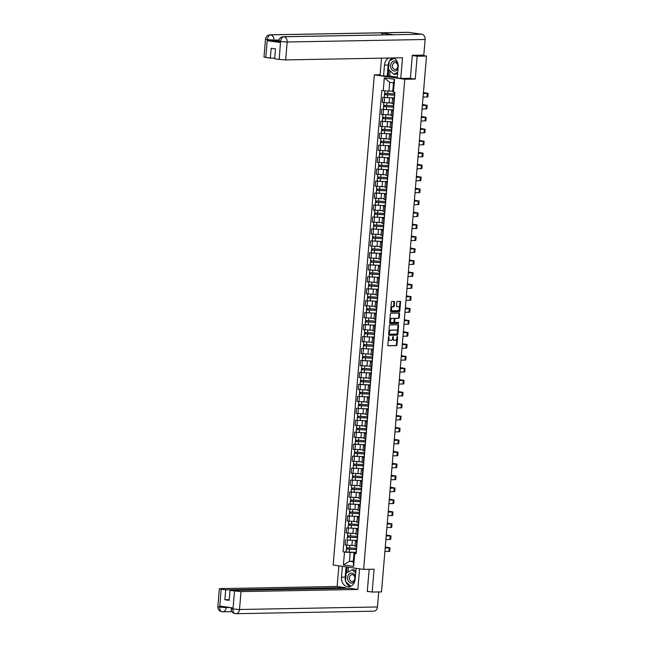 <?xml version="1.0" encoding="UTF-8"?>
<svg xmlns="http://www.w3.org/2000/svg" width="646" height="646" viewBox="0 0 646 646"><rect width="100%" height="100%" fill="white"/><g stroke="black" fill="none" stroke-linecap="round" stroke-linejoin="round"><path stroke-width="0.97" d="M388.795 336.493L387.753 345.021A0.759 0.46 98.2 0 0 388.149 345.763L396.442 345.61A0.759 0.46 98.2 0 0 396.967 344.851L397.637 336.857L397.387 336.34L396.991 336.865L396.902 337.906A2.422 1.462 98.2 0 1 395.231 340.337L394.536 340.353A2.422 1.462 98.2 0 1 394.399 340.345A2.422 1.462 98.2 0 1 393.269 337.971L393.107 336.413L392.623 337.979A2.422 1.462 98.2 0 1 390.943 340.418L390.257 340.426A2.422 1.462 98.2 0 1 390.111 340.418A2.422 1.462 98.2 0 1 388.981 338.052L388.795 336.493M394.593 302.183A0.759 0.46 98.2 0 0 394.197 301.44L391.872 301.48A0.759 0.46 98.2 0 0 391.347 302.247L390.604 311.122A0.759 0.46 98.2 0 0 391 311.865L399.285 311.711A0.759 0.46 98.2 0 0 399.809 310.952L400.56 302.078A0.759 0.46 98.2 0 0 400.157 301.335L397.347 301.383A0.759 0.46 98.2 0 0 396.83 302.142L396.507 305.946A0.759 0.46 98.2 0 0 396.902 306.689L398.299 306.664A2.027 1.219 98.2 0 1 398.421 306.672A2.027 1.219 98.2 0 1 399.349 308.748A2.027 1.219 98.2 0 1 397.96 310.686L392.502 310.791A2.027 1.219 98.2 0 1 392.38 310.783A2.027 1.219 98.2 0 1 391.452 308.699A2.027 1.219 98.2 0 1 392.841 306.761L393.753 306.745A0.759 0.46 98.2 0 0 394.27 305.986L394.593 302.183L393.987 302.094A0.759 0.46 98.2 0 0 393.81 301.448M404.784 79.264L415.249 79.07L417.163 56.226L426.505 56.057L381.511 591.881L372.169 592.051L374.091 569.207L363.625 569.401L404.784 79.264L374.325 74.879L333.166 565.024L363.625 569.401M389.901 324.881A0.759 0.46 98.2 0 0 389.385 325.641L388.634 334.523A0.759 0.46 98.2 0 0 389.029 335.266L397.322 335.113A0.759 0.46 98.2 0 0 397.847 334.353L398.59 325.479A0.759 0.46 98.2 0 0 398.194 324.728L389.901 324.881M389.619 322.822L390.362 313.948A0.759 0.46 98.2 0 1 390.887 313.181L399.18 313.035A0.759 0.46 98.2 0 1 399.575 313.778L399.252 317.574A0.759 0.46 98.2 0 1 398.735 318.333L395.368 318.397A0.759 0.46 98.2 0 0 394.843 319.156L394.633 321.676A0.759 0.46 98.2 0 0 395.029 322.427L398.566 322.362L398.445 323.412L390.014 323.565A0.759 0.46 98.2 0 1 389.619 322.822M380.114 74.774L374.325 74.879M417.163 56.226L412.293 55.524M426.505 56.057L421.111 55.281L422.573 55.104M367.299 591.348L372.169 592.051M357.181 541.55L355.381 541.154L354.953 546.209L356.754 546.605M347.378 540.137L357.109 540.411L347.378 540.137L346.95 545.2L355.001 545.507M346.95 545.2L345.093 544.933L345.521 539.87M355.381 541.154L357.06 541.025M358.183 529.591L356.382 529.195L355.954 534.25L357.755 534.654M346.522 527.911L358.11 528.46L346.522 527.911L346.095 532.974L356.003 533.548M356.382 529.195L358.062 529.074M359.184 517.632L357.383 517.236L356.963 522.291L358.764 522.695M349.115 515.928L347.524 515.952L347.104 521.015L357.012 521.588M357.383 517.236L359.063 517.115M359.119 516.501L347.524 515.952M360.193 505.673L358.393 505.277L357.965 510.34L359.765 510.736M350.124 503.969L348.533 503.993L348.105 509.056L358.013 509.629M358.393 505.277L360.072 505.156M360.516 501.78L350.35 501.231L350.116 503.993L360.121 504.534L348.533 503.993M361.195 493.714L359.394 493.318L358.966 498.381L360.775 498.777M351.125 492.01L349.534 492.042L349.106 497.097L359.014 497.67M359.394 493.318L361.074 493.197M361.526 489.821L351.351 489.272L351.125 492.034L361.122 492.575L349.534 492.042M362.196 481.755L360.395 481.359L359.975 486.422L361.776 486.818M350.536 480.083L362.131 480.624L350.536 480.083L350.116 485.138L360.024 485.711M360.395 481.359L362.075 481.238M363.205 469.795L361.405 469.4L360.977 474.463L362.777 474.858M351.545 468.124L363.133 468.665L351.545 468.124L351.117 473.179L361.025 473.752M361.405 469.4L363.084 469.279M364.207 457.844L362.406 457.441L361.978 462.504L363.787 462.899M354.137 456.133L352.546 456.165L352.118 461.22L362.026 461.793M362.406 457.441L364.086 457.32M364.134 456.706L352.546 456.165M365.216 445.885L363.407 445.482L362.987 450.545L364.788 450.94M355.139 444.173L353.548 444.206L353.128 449.261L363.036 449.842M363.407 445.482L365.087 445.36M365.539 441.985L355.373 441.436L355.139 444.198L365.143 444.747L353.548 444.206M366.217 433.926L364.417 433.531L363.989 438.586L365.789 438.981M356.148 432.214L354.557 432.247L354.129 437.31L364.037 437.883M364.417 433.531L366.096 433.401M366.54 430.026L356.374 429.477L356.14 432.239L366.145 432.788L354.557 432.247M367.219 421.967L365.418 421.572L364.998 426.626L366.799 427.022M355.558 420.288L367.154 420.829L355.558 420.288L355.13 425.351L365.038 425.924M365.418 421.572L367.098 421.442M368.228 410.008L366.427 409.612L365.999 414.667L367.8 415.063M356.56 408.329L368.155 408.87L356.56 408.329L356.14 413.392L366.048 413.965M366.427 409.612L368.107 409.483M369.229 398.049L367.429 397.653L367.001 402.708L368.801 403.112M357.569 396.369L369.157 396.919L357.569 396.369L357.141 401.432L367.049 402.006M367.429 397.653L369.108 397.524M370.231 386.09L368.43 385.694L368.01 390.749L369.811 391.153M360.161 384.386L358.57 384.41L358.15 389.473L368.05 390.047M368.43 385.694L370.11 385.573M370.166 384.959L358.57 384.41M371.24 374.131L369.439 373.735L369.011 378.79L370.812 379.194M361.162 372.427L359.58 372.451L359.152 377.514L369.06 378.088M369.439 373.735L371.119 373.614M371.563 370.239L361.397 369.69L361.162 372.451L371.167 372.992L359.58 372.451M372.241 362.172L370.441 361.776L370.013 366.839L371.813 367.235M362.172 360.468L360.581 360.5L360.153 365.555L370.061 366.129M370.441 361.776L372.12 361.655M372.572 358.28L362.398 357.731L362.172 360.492L372.169 361.033L360.581 360.5M373.243 350.213L371.442 349.817L371.022 354.88L372.823 355.276M361.582 348.541L373.178 349.082L361.582 348.541L361.162 353.596L371.07 354.17M371.442 349.817L373.122 349.696M374.252 338.254L372.451 337.858L372.023 342.921L373.824 343.317M362.592 336.582L374.179 337.123L362.592 336.582L362.164 341.637L372.072 342.21M372.451 337.858L374.131 337.737M375.253 326.295L373.453 325.899L373.025 330.962L374.825 331.358M365.184 324.591L363.593 324.623L363.165 329.678L373.073 330.251M373.453 325.899L375.132 325.778M375.181 325.164L363.593 324.623M376.255 314.344L374.454 313.94L374.034 319.003L375.835 319.399M366.185 312.632L364.594 312.664L364.174 317.719L374.091 318.292M374.454 313.94L376.134 313.819M376.586 310.443L366.419 309.894L366.185 312.656L376.19 313.197L364.594 312.664M377.264 302.385L375.463 301.981L375.035 307.044L376.836 307.439M367.194 300.673L365.604 300.705L365.176 305.76L375.084 306.341M375.463 301.981L377.143 301.86M377.587 298.484L367.421 297.935L367.186 300.697L377.191 301.246L365.604 300.705M378.265 290.425L376.465 290.03L376.037 295.085L377.845 295.48M366.605 288.746L378.193 289.287L366.605 288.746L366.177 293.809L376.085 294.382M376.465 290.03L378.144 289.901M379.275 278.466L377.466 278.071L377.046 283.126L378.847 283.521M367.606 276.787L379.202 277.328L367.606 276.787L367.186 281.85L377.094 282.423M377.466 278.071L379.145 277.941M380.276 266.507L378.475 266.112L378.047 271.167L379.848 271.562M368.616 264.828L380.203 265.369L368.616 264.828L368.188 269.891L378.096 270.464M378.475 266.112L380.155 265.982M381.277 254.548L379.477 254.153L379.057 259.207L380.857 259.611M371.208 252.844L369.617 252.869L369.189 257.932L379.097 258.505M379.477 254.153L381.156 254.031M381.213 253.418L369.617 252.869M382.287 242.589L380.486 242.193L380.058 247.248L381.859 247.652M372.209 240.885L370.618 240.91L370.198 245.973L380.106 246.546M380.486 242.193L382.166 242.072M382.61 238.697L372.443 238.148L372.209 240.901L382.214 241.451L370.618 240.91M383.288 230.63L381.487 230.234L381.059 235.297L382.86 235.693M373.218 228.926L371.628 228.95L371.2 234.014L381.108 234.587M381.487 230.234L383.167 230.113M383.611 226.738L373.445 226.189L373.218 228.95L383.215 229.492L371.628 228.95M384.289 218.671L382.489 218.275L382.069 223.338L383.869 223.734M372.629 216.999L384.225 217.54L372.629 216.999L372.209 222.054L382.109 222.628M382.489 218.275L384.168 218.154M385.299 206.712L383.498 206.316L383.07 211.379L384.871 211.775M373.63 205.04L385.226 205.581L373.63 205.04L373.21 210.095L383.118 210.669M383.498 206.316L385.178 206.195M386.3 194.753L384.499 194.357L384.071 199.42L385.872 199.816M376.23 193.049L374.64 193.081L374.212 198.136L384.12 198.71M384.499 194.357L386.179 194.236M386.227 193.622L374.64 193.081M387.301 182.802L385.5 182.398L385.081 187.461L386.881 187.857M377.232 181.09L375.641 181.122L375.221 186.177L385.121 186.751M385.5 182.398L387.18 182.277M387.632 178.902L377.466 178.353L377.232 181.114L387.237 181.655L375.641 181.122M388.311 170.843L386.51 170.439L386.082 175.502L387.883 175.898M378.241 169.131L376.65 169.163L376.222 174.218L386.13 174.8M386.51 170.439L388.189 170.318M388.634 166.943L378.467 166.393L378.233 169.155L388.238 169.704L376.65 169.163M389.312 158.884L387.511 158.48L387.083 163.543L388.884 163.939M377.652 157.204L389.239 157.745L377.652 157.204L377.224 162.267L387.132 162.84M387.511 158.48L389.191 158.359M390.313 146.925L388.512 146.529L388.093 151.584L389.893 151.98M378.653 145.245L390.249 145.786L378.653 145.245L378.233 150.308L388.141 150.881M388.512 146.529L390.192 146.4M391.323 134.966L389.522 134.57L389.094 139.625L390.895 140.02M379.662 133.286L391.25 133.827L379.662 133.286L379.234 138.349L389.142 138.922M389.522 134.57L391.201 134.441M392.324 123.006L390.523 122.611L390.095 127.666L391.904 128.061M382.254 121.303L380.664 121.327L380.236 126.39L390.144 126.963M390.523 122.611L392.203 122.482M392.251 121.876L380.664 121.327M393.333 111.047L391.524 110.652L391.105 115.707L392.905 116.11M383.256 109.344L381.665 109.368L381.245 114.431L391.153 115.004M391.524 110.652L393.204 110.531M393.656 107.155L383.49 106.606L383.256 109.36L393.261 109.909L381.665 109.368M394.335 99.088L392.534 98.693L392.106 103.748L393.907 104.151M384.265 97.384L382.674 97.409L382.246 102.472L392.154 103.045M392.534 98.693L394.213 98.572M394.658 95.196L384.491 94.647L384.257 97.409L394.262 97.95L382.674 97.409M383.231 90.747L384.313 77.867L394.545 79.337L393.462 92.216L392.72 91.708L393.462 82.89L389.683 82.349L388.94 91.167L381.794 90.537L343.058 551.854L356.108 552.37L350.205 552.483L349.462 561.301L353.241 561.842L353.984 553.024L356.051 552.984M353.297 561.229L349.462 561.301L343.406 564.943L344.488 552.064L350.205 552.483M353.984 553.024L354.727 553.533L353.645 566.413L343.406 564.943M343.058 551.854L344.488 552.064M354.727 553.533L356.156 553.743L394.892 92.426L393.462 92.216M415.249 79.07L409.903 78.303M388.94 91.167L392.768 91.094M353.645 566.413L353.241 561.842M393.462 82.89L394.545 79.337M389.683 82.349L384.313 77.867M388.464 336.832L388.375 337.963A2.422 1.462 98.2 0 0 389.506 340.329A2.422 1.462 98.2 0 0 389.643 340.337L389.974 340.385M394.254 340.313L393.931 340.264A2.422 1.462 98.2 0 1 393.785 340.256A2.422 1.462 98.2 0 1 392.655 337.882L392.744 336.752M387.931 345.667L395.828 345.521A0.759 0.46 98.2 0 0 396.353 344.762L397.032 336.679M388.811 335.169L396.717 335.032A0.759 0.46 98.2 0 0 397.242 334.265L397.984 325.39A0.759 0.46 98.2 0 0 397.807 324.736M389.352 333.683L389.627 334.208L396.902 334.071L397.363 332.448A2.422 1.462 98.2 0 0 396.232 330.074A2.422 1.462 98.2 0 0 396.095 330.066L391.121 330.154A2.422 1.462 98.2 0 0 389.441 332.593L389.352 333.683L388.739 333.594L389.562 334.192L388.989 334.111M395.764 330.017A2.422 1.462 98.2 0 0 395.627 329.985A2.422 1.462 98.2 0 0 395.481 329.977L396.095 330.066M388.739 333.594L388.835 332.504A2.422 1.462 98.2 0 1 390.507 330.074L395.481 329.977M394.94 322.411L394.423 322.338A0.759 0.46 98.2 0 1 394.028 321.595L394.238 319.067A0.759 0.46 98.2 0 1 394.763 318.308L398.122 318.252A0.759 0.46 98.2 0 0 398.647 317.485L398.97 313.69A0.759 0.46 98.2 0 0 398.792 313.035M389.796 323.468L397.831 323.323L398.106 322.37M391.88 318.462A2.027 1.219 98.2 0 0 390.491 320.4A2.027 1.219 98.2 0 0 391.428 322.483A2.027 1.219 98.2 0 0 391.541 322.483L393.462 322.451A0.759 0.46 98.2 0 0 393.987 321.692L394.197 319.172A0.759 0.46 98.2 0 0 393.802 318.43L391.274 318.373A2.027 1.219 98.2 0 0 389.877 320.311A2.027 1.219 98.2 0 0 390.814 322.394A2.027 1.219 98.2 0 0 390.935 322.402L391.306 322.451M393.285 318.349A0.759 0.46 98.2 0 0 393.196 318.341L393.802 318.43M391.274 318.373L393.196 318.341M392.267 310.75L391.896 310.702A2.027 1.219 98.2 0 1 391.775 310.694A2.027 1.219 98.2 0 1 390.838 308.61A2.027 1.219 98.2 0 1 392.235 306.672L393.139 306.656A0.759 0.46 98.2 0 0 393.664 305.897L393.987 302.094M397.928 306.608A2.027 1.219 98.2 0 0 397.807 306.584A2.027 1.219 98.2 0 0 397.686 306.575L398.299 306.664M396.684 306.592L397.686 306.575M390.782 311.776L398.679 311.63A0.759 0.46 98.2 0 0 399.204 310.863L399.947 301.989A0.759 0.46 98.2 0 0 399.769 301.335M356.447 548.309L346.442 547.76L346.66 545.159M356.511 549.512L347.33 549.148L347.621 548.002M356.503 549.617L346.337 549.068L346.829 547.881M347.516 549.205L346.732 549.003M385.274 547.073L388.997 547.719L385.202 547.865M384.895 551.523L389.7 551.329L389.998 547.808L385.282 546.976M385.194 547.994L389.998 547.808M357.448 536.35L347.451 535.8L347.669 533.2M357.513 537.553L348.339 537.189L348.622 536.043M357.504 537.658L347.338 537.109L347.831 535.922M348.525 537.246L347.734 537.044M358.457 524.39L348.452 523.841L348.67 521.241M358.522 525.602L349.341 525.23L349.623 524.084M358.514 525.699L348.339 525.15L348.832 523.971M349.526 525.287L348.743 525.093M345.553 580.988A8.681 6.888 -91 0 1 345.174 577.104L341.468 577.169A8.681 6.888 -91 0 0 348.477 586.834A8.681 6.888 -91 0 0 355.171 579.139L356.083 568.318M341.468 577.169L342.38 566.348M338.875 565.839L337.139 586.479L345.335 587.658L225.688 589.846L221.15 589.192L219.697 607.216L219.882 606.077L232.98 607.967L232.948 609.113M345.279 588.361L345.335 587.658M229.241 599.658L224.856 599.738L229.177 600.36L230.008 590.468L349.656 588.28L357.852 589.459L241.015 591.599L239.513 609.493L377.466 606.974L378.726 591.93M359.588 568.819L357.852 589.459M337.139 586.479L220.31 588.619L219.349 588.756L221.15 589.192M377.466 606.974A4.748 3.763 89 0 1 373.808 611.181L235.855 613.7A4.748 3.763 89 0 1 235.37 613.668L235.079 613.652C232.366 612.917 231.034 611.213 231.09 608.556L231.163 607.7M230.008 590.468L241.015 591.599M224.856 599.738L225.688 589.846M368.713 591.558L367.275 591.583L369.149 569.304M345.772 581.65A8.681 6.888 -91 0 0 350.326 586.479M345.174 577.104L346.038 566.873M347.007 567.01L346.506 572.978M348.396 567.212L347.984 572.17M226.318 607.006L226.27 607.587L219.793 607.111M222.151 611.77L222.604 611.794A4.748 3.763 89 0 1 222.151 611.77C220.48 611.528 219.664 610.01 219.697 607.224M235.37 613.668C233.707 613.434 232.891 611.915 232.94 609.121L234.546 591.122M278.959 40.012L273.92 40.1L273.831 41.134L278.749 41.045C279.112 38.51 280.655 37.064 283.368 36.725L393.164 34.722A4.748 3.763 89 0 1 393.616 34.747L421.765 34.23A4.748 3.763 89 0 1 425.116 39.487L423.808 55.088L412.31 55.298L410.38 78.295L400.762 78.465L397.258 77.964L398.17 67.079A8.681 6.888 -91 0 0 393.616 57.93M388.731 58.019A8.681 6.888 -91 0 0 384.467 65.109L383.554 75.994L380.05 75.485L381.503 58.156M400.762 78.465L402.498 57.769L285.661 59.908L279.193 59.432L274.655 58.778L275.487 48.894L271.159 48.272L270.335 58.156L263.996 57.066L265.498 39.164L267.299 39.608L265.797 57.502M390.079 70.802L389.643 76.042L383.554 75.994M389.643 76.042L397.33 77.14M265.498 39.164C265.869 36.604 267.404 35.159 270.117 34.819L408.062 32.3A4.748 3.763 89 0 1 408.547 32.332L380.397 32.849A4.748 3.763 89 0 1 383.078 34.908M421.765 34.23L408.547 32.332M283.368 36.725A4.748 3.763 89 0 1 283.82 36.757L393.616 34.747L380.397 32.849L270.601 34.852C268.849 35.15 267.783 36.701 267.396 39.503L267.299 39.608M273.831 41.134L267.363 40.666L280.461 42.547L278.66 42.111L278.749 41.069M270.335 58.156L274.712 58.075M392.437 57.954A8.681 6.888 -91 0 0 389.385 60.982M389.183 61.354A8.681 6.888 -91 0 0 388.173 65.036L384.467 65.109M387.261 75.921L388.173 65.036M389.506 60.91L394.278 58.285M388.779 69.598L388.238 76.067M279.702 40.932C278.232 40.989 278.515 41.182 280.542 41.514L280.461 42.547M425.116 39.487L287.171 42.006A4.748 3.763 89 0 0 283.82 36.757C282.068 37.056 281.01 38.607 280.647 41.401M355.381 576.716A5.015 3.981 -91 0 0 351.973 573.115A5.015 3.981 -91 0 0 347.596 577.524A5.015 3.981 -91 0 0 351.141 583.08A5.015 3.981 -91 0 0 354.872 580.907M351.828 581.497A3.432 2.729 -91 0 0 352.175 581.521A3.432 2.729 -91 0 0 354.84 578.259A3.432 2.729 -91 0 0 352.401 574.674A3.432 2.729 -91 0 0 352.054 574.657A3.432 2.729 -91 0 0 349.389 577.92A3.432 2.729 -91 0 0 351.828 581.497M350.778 586.293L345.513 581.416L346.208 573.139L352.256 569.82L354.129 569.788L355.825 571.363M352.256 569.82L355.688 573.002M397.766 63.106A5.015 3.981 -91 0 0 394.972 61.047A5.015 3.981 -91 0 0 390.596 65.464A5.015 3.981 -91 0 0 394.141 71.02A5.015 3.981 -91 0 0 398.057 68.468M394.827 69.437A3.432 2.729 -91 0 0 395.174 69.453A3.432 2.729 -91 0 0 397.839 66.191A3.432 2.729 -91 0 0 395.4 62.614A3.432 2.729 -91 0 0 395.053 62.589A3.432 2.729 -91 0 0 392.388 65.852A3.432 2.729 -91 0 0 394.827 69.437M397.653 73.224L395.74 74.274L393.866 74.306L388.512 69.356L389.207 61.079L394.286 58.285M397.742 72.174L393.866 74.306M386.276 535.114L389.998 535.76L386.211 535.905M385.904 539.563L390.701 539.37L391 535.849L386.284 535.017M386.195 536.035L391 535.849M387.277 523.155L391.008 523.801L387.212 523.946M386.906 527.604L391.71 527.419L392.001 523.89L387.285 523.058M387.204 524.076L392.001 523.89M359.459 512.431L349.454 511.882L349.672 509.282M359.523 513.643L350.342 513.271L350.633 512.125M359.515 513.74L349.349 513.19L349.841 512.012M359.119 516.493L349.115 515.952L349.349 513.19M350.528 513.328L349.744 513.134M360.46 500.472L350.463 499.923L350.681 497.323M360.525 501.684L351.351 501.312L351.634 500.165M350.35 501.231L350.843 500.052M351.537 501.377L350.746 501.175M361.469 488.513L351.464 487.972L351.682 485.364M361.534 489.725L352.353 489.353L352.643 488.206M351.351 489.272L351.852 488.093M352.538 489.418L351.755 489.216M388.286 511.196L392.009 511.85L388.214 511.995M387.907 515.645L392.711 515.46L393.01 511.931L388.294 511.099M388.206 512.117L393.01 511.931M389.288 499.237L393.01 499.891L389.223 500.036M388.916 503.686L393.721 503.5L394.012 499.972L389.296 499.14M389.207 500.165L394.012 499.972M390.289 487.278L394.02 487.932L390.224 488.077M389.918 491.727L394.722 491.541L395.021 488.013L390.297 487.181M390.216 488.206L395.021 488.013M362.471 476.554L352.466 476.013L352.684 473.405M362.535 477.765L353.362 477.394L353.645 476.247M362.527 477.862L352.361 477.313L352.853 476.134M353.54 477.459L352.756 477.257M391.298 475.327L395.021 475.973L391.226 476.118M390.919 479.768L395.723 479.582L396.022 476.054L391.306 475.222M391.218 476.247L396.022 476.054M363.472 464.595L353.475 464.054L353.693 461.446M363.536 465.806L354.363 465.435L354.646 464.288M363.528 465.903L353.362 465.354L353.855 464.175M354.549 465.5L353.766 465.298M392.3 463.368L396.022 464.014L392.235 464.159M391.928 467.809L396.733 467.623L397.024 464.094L392.308 463.271M392.219 464.288L397.024 464.094M364.481 452.636L354.476 452.095L354.694 449.487M364.546 453.847L355.365 453.484L355.655 452.329M364.538 453.944L354.363 453.395L354.864 452.216M364.142 456.698L354.137 456.157L354.363 453.395M355.55 453.54L354.767 453.339M393.301 451.409L397.032 452.055L393.236 452.2M392.93 455.858L397.734 455.664L398.033 452.135L393.309 451.312M393.228 452.329L398.033 452.135M365.483 440.677L355.478 440.136L355.696 437.528M365.547 441.888L356.374 441.525L356.657 440.37M355.373 441.436L355.865 440.257M356.552 441.581L355.768 441.38M394.31 439.45L398.033 440.096L394.246 440.241M393.939 443.899L398.735 443.705L399.034 440.176L394.318 439.353M394.23 440.37L399.034 440.176M366.484 428.718L356.487 428.177L356.705 425.577M366.548 429.929L357.375 429.566L357.658 428.411M356.374 429.477L356.867 428.298M357.561 429.622L356.778 429.42M367.493 416.767L357.488 416.218L357.706 413.618M367.558 417.97L358.377 417.607L358.667 416.46M367.55 418.067L357.383 417.518L357.876 416.339M358.562 417.663L357.779 417.461M368.495 404.808L358.49 404.259L358.708 401.659M368.559 406.011L359.386 405.648L359.669 404.501M368.551 406.116L358.385 405.567L358.877 404.38M359.564 405.704L358.78 405.502M369.504 392.849L359.499 392.3L359.717 389.7M369.56 394.052L360.387 393.689L360.67 392.542M369.552 394.157L359.386 393.608L359.879 392.429M360.573 393.745L359.79 393.543M370.505 380.89L360.5 380.341L360.718 377.74M370.57 382.101L361.389 381.729L361.679 380.583M370.562 382.198L360.395 381.649L360.888 380.47M370.166 384.951L360.161 384.402L360.395 381.649M361.574 381.786L360.791 381.592M371.507 368.931L361.502 368.382L361.728 365.781M371.571 370.142L362.398 369.77L362.681 368.624M361.397 369.69L361.889 368.511M362.584 369.835L361.792 369.633M395.312 427.49L399.042 428.137L395.247 428.282M394.94 431.94L399.745 431.746L400.035 428.225L395.32 427.394M395.239 428.411L400.035 428.225M396.313 415.531L400.044 416.177L396.248 416.323M395.941 419.981L400.746 419.787L401.045 416.266L396.321 415.435M396.24 416.452L401.045 416.266M397.322 403.572L401.045 404.218L397.258 404.364M396.951 408.022L401.747 407.828L402.046 404.307L397.33 403.475M397.242 404.493L402.046 404.307M398.324 391.613L402.054 392.259L398.259 392.405M397.952 396.063L402.757 395.877L403.047 392.348L398.332 391.516M398.251 392.534L403.047 392.348M399.333 379.654L403.056 380.308L399.26 380.446M398.953 384.104L403.758 383.918L404.057 380.389L399.341 379.557M399.252 380.575L404.057 380.389M400.334 367.695L404.057 368.349L400.27 368.495M399.963 372.144L404.759 371.959L405.058 368.43L400.342 367.598M400.254 368.616L405.058 368.43M372.516 356.972L362.511 356.422L362.729 353.822M372.58 358.183L363.399 357.811L363.682 356.665M362.398 357.731L362.89 356.552M363.585 357.876L362.802 357.674M401.336 355.736L405.066 356.39L401.271 356.535M400.964 360.185L405.769 360L406.059 356.471L401.344 355.639M401.263 356.665L406.059 356.471M373.517 345.012L363.512 344.471L363.73 341.863M373.582 346.224L364.401 345.852L364.691 344.706M373.574 346.321L363.407 345.772L363.9 344.593M364.586 345.917L363.803 345.715M402.345 343.777L406.068 344.431L402.272 344.576M401.965 348.226L406.77 348.041L407.069 344.512L402.353 343.68M402.264 344.706L407.069 344.512M374.519 333.053L364.522 332.512L364.74 329.904M374.583 334.265L365.41 333.893L365.693 332.747M374.575 334.362L364.409 333.812L364.901 332.633M365.596 333.958L364.804 333.756M403.346 331.826L407.069 332.472L403.282 332.617M402.975 336.267L407.771 336.082L408.07 332.553L403.354 331.721M403.265 332.747L408.07 332.553M375.528 321.094L365.523 320.553L365.741 317.945M375.592 322.306L366.411 321.942L366.702 320.787M375.584 322.402L365.41 321.853L365.902 320.674M375.181 325.156L365.184 324.615L365.41 321.853M366.597 321.999L365.814 321.797M404.348 319.867L408.078 320.513L404.283 320.658M403.976 324.308L408.781 324.122L409.079 320.594L404.356 319.77M404.275 320.787L409.079 320.594M376.529 309.135L366.524 308.594L366.742 305.986M376.594 310.346L367.413 309.983L367.703 308.828M366.419 309.894L366.912 308.715M367.598 310.04L366.815 309.838M405.357 307.908L409.079 308.554L405.284 308.699M404.977 312.357L409.782 312.163L410.081 308.635L405.365 307.811M405.276 308.828L410.081 308.635M377.53 297.176L367.534 296.635L367.752 294.035M377.595 298.387L368.422 298.024L368.704 296.869M367.421 297.935L367.913 296.756M368.608 298.081L367.824 297.879M406.358 295.949L410.081 296.595L406.294 296.74M405.987 300.398L410.791 300.204L411.082 296.684L406.366 295.852M406.277 296.869L411.082 296.684M378.54 285.225L368.535 284.676L368.753 282.076M378.604 286.428L369.423 286.065L369.714 284.91M378.596 286.525L368.422 285.976L368.923 284.797M369.609 286.121L368.826 285.92M407.36 283.99L411.09 284.636L407.295 284.781M406.988 288.439L411.793 288.245L412.091 284.725L407.368 283.893M407.287 284.91L412.091 284.725M379.541 273.266L369.536 272.717L369.754 270.117M379.606 274.469L370.433 274.106L370.715 272.959M379.598 274.566L369.431 274.017L369.924 272.838M370.61 274.162L369.827 273.961M408.369 272.031L412.091 272.677L408.304 272.822M407.989 276.48L412.794 276.286L413.093 272.765L408.377 271.934M408.288 272.951L413.093 272.765M380.542 261.307L370.546 260.758L370.764 258.158M380.607 262.51L371.434 262.147L371.716 261M380.599 262.615L370.433 262.066L370.925 260.879M371.62 262.203L370.836 262.001M409.37 260.072L413.101 260.718L409.306 260.863M408.999 264.521L413.803 264.327L414.094 260.806L409.378 259.975M409.298 260.992L414.094 260.806M381.552 249.348L371.547 248.799L371.765 246.199M381.616 250.559L372.435 250.188L372.726 249.041M381.608 250.656L371.434 250.107L371.935 248.928M381.213 253.41L371.208 252.861L371.434 250.107M372.621 250.244L371.838 250.05M410.371 248.112L414.102 248.758L410.307 248.904M410 252.562L414.805 252.376L415.103 248.847L410.38 248.016M410.299 249.033L415.103 248.847M382.553 237.389L372.548 236.84L372.766 234.24M382.618 238.6L373.445 238.229L373.727 237.082M372.443 238.148L372.936 236.969M373.622 238.285L372.839 238.091M411.381 236.153L415.103 236.807L411.316 236.945M411.009 240.603L415.806 240.417L416.105 236.888L411.389 236.056M411.3 237.074L416.105 236.888M383.562 225.43L373.558 224.881L373.776 222.281M383.619 226.641L374.446 226.27L374.728 225.123M373.445 226.189L373.937 225.01M374.632 226.334L373.848 226.132M412.382 224.194L416.113 224.848L412.318 224.994M412.011 228.644L416.815 228.458L417.106 224.929L412.39 224.097M412.31 225.115L417.106 224.929M384.564 213.471L374.559 212.93L374.777 210.321M384.628 214.682L375.447 214.31L375.738 213.164M384.62 214.779L374.454 214.23L374.946 213.051M375.633 214.375L374.85 214.173M413.392 212.235L417.114 212.889L413.319 213.035M413.012 216.685L417.817 216.499L418.115 212.97L413.4 212.138M413.311 213.164L418.115 212.97M385.565 201.512L375.56 200.971L375.786 198.362M385.63 202.723L376.457 202.351L376.739 201.205M385.622 202.82L375.455 202.271L375.948 201.092M376.642 202.416L375.851 202.214M414.393 200.276L418.115 200.93L414.328 201.076M414.021 204.725L418.818 204.54L419.117 201.011L414.401 200.179M414.312 201.205L419.117 201.011M386.574 189.553L376.57 189.012L376.788 186.403M386.639 190.764L377.458 190.392L377.74 189.246M386.631 190.861L376.457 190.312L376.949 189.133M386.227 193.614L376.23 193.073L376.457 190.312M377.644 190.457L376.86 190.255M415.394 188.325L419.125 188.971L415.33 189.117M415.023 192.766L419.827 192.581L420.118 189.052L415.402 188.22M415.321 189.246L420.118 189.052M387.576 177.593L377.571 177.052L377.789 174.444M387.64 178.805L378.459 178.441L378.75 177.287M377.466 178.353L377.958 177.174M378.645 178.498L377.862 178.296M416.404 176.366L420.126 177.012L416.331 177.157M416.024 180.815L420.829 180.622L421.127 177.093L416.412 176.269M416.323 177.287L421.127 177.093M388.577 165.634L378.58 165.093L378.798 162.485M388.642 166.846L379.468 166.482L379.751 165.328M378.467 166.393L378.96 165.214M379.654 166.539L378.863 166.337M417.405 164.407L421.127 165.053L417.34 165.198M417.033 168.856L421.83 168.663L422.129 165.134L417.413 164.31M417.324 165.328L422.129 165.134M389.586 153.675L379.582 153.134L379.8 150.534M389.651 154.887L380.47 154.523L380.76 153.368M389.643 154.983L379.468 154.434L379.961 153.255M380.655 154.58L379.872 154.378M418.406 152.448L422.137 153.094L418.342 153.239M418.035 156.897L422.839 156.703L423.13 153.183L418.414 152.351M418.333 153.368L423.13 153.183M390.588 141.724L380.583 141.175L380.801 138.575M390.652 142.928L381.471 142.564L381.762 141.417M390.644 143.024L380.478 142.475L380.97 141.296M381.657 142.621L380.874 142.419M419.415 140.489L423.138 141.135L419.343 141.28M419.036 144.938L423.841 144.744L424.139 141.224L419.424 140.392M419.335 141.409L424.139 141.224M391.589 129.765L381.592 129.216L381.81 126.616M391.654 130.968L382.48 130.605L382.763 129.458M391.646 131.073L381.479 130.524L381.972 129.337M382.666 130.662L381.883 130.46M420.417 128.53L424.139 129.176L420.352 129.321M420.045 132.979L424.85 132.785L425.141 129.265L420.425 128.433M420.336 129.45L425.141 129.265M392.598 117.806L382.594 117.257L382.812 114.657M392.663 119.009L383.482 118.646L383.772 117.499M392.655 119.114L382.48 118.565L382.981 117.378M392.259 121.868L382.254 121.319L382.48 118.565M383.667 118.703L382.884 118.501M421.418 116.571L425.149 117.217L421.353 117.362M421.047 121.02L425.851 120.826L426.15 117.306L421.426 116.474M421.345 117.491L426.15 117.306M393.6 105.847L383.595 105.298L383.813 102.698M393.664 107.058L384.491 106.687L384.774 105.54M383.49 106.606L383.982 105.427M384.669 106.743L383.885 106.55M422.427 104.612L426.15 105.258L422.355 105.403M422.048 109.061L426.853 108.875L427.151 105.346L422.436 104.515M422.347 105.532L427.151 105.346M394.601 93.888L384.604 93.339L384.806 90.86M394.666 95.099L385.492 94.728L385.775 93.581M384.491 94.647L384.984 93.468M385.678 94.784L384.895 94.591M423.429 92.653L427.151 93.307L423.364 93.452M423.057 97.102L427.862 96.916L428.153 93.387L423.437 92.556M423.356 93.573L428.153 93.387M383.522 109.634L383.102 114.697M382.521 121.593L382.093 126.656M381.52 133.552L381.092 138.615M380.51 145.511L380.09 150.575M379.509 157.471L379.081 162.534M378.508 169.43L378.08 174.493M377.498 181.389L377.078 186.444M376.497 193.348L376.069 198.403M375.496 205.307L375.068 210.362M374.486 217.266L374.066 222.321M373.485 229.225L373.057 234.28M372.484 241.176L372.056 246.239M371.474 253.135L371.054 258.198M370.473 265.094L370.045 270.157M369.464 277.053L369.044 282.116M368.462 289.012L368.034 294.075M367.461 300.971L367.033 306.034M366.452 312.93L366.032 317.985M365.45 324.89L365.022 329.945M364.449 336.849L364.021 341.904M363.44 348.808L363.02 353.863M362.438 360.767L362.01 365.822M361.437 372.726L361.009 377.781M360.428 384.677L360.008 389.74M359.426 396.636L358.998 401.699M358.425 408.595L357.997 413.658M357.416 420.554L356.996 425.617M356.414 432.513L355.986 437.576M355.405 444.472L354.985 449.535M354.404 456.431L353.976 461.486M353.402 468.39L352.974 473.445M352.393 480.349L351.973 485.404M351.392 492.309L350.964 497.363M350.39 504.268L349.962 509.323M349.381 516.219L348.961 521.282M348.38 528.178L347.952 533.241M384.531 97.675L384.104 102.738M389.49 98.047L389.062 103.102M388.488 109.998L388.06 115.061M392.905 110.983L392.485 116.046M387.479 121.957L387.059 127.02M391.904 122.942L391.476 128.005M386.478 133.916L386.05 138.979M390.895 134.901L390.475 139.964M385.476 145.875L385.048 150.938M389.893 146.86L389.465 151.923M384.467 157.834L384.047 162.897M388.892 158.819L388.464 163.882M383.466 169.793L383.038 174.856M387.883 170.778L387.463 175.841M382.464 181.752L382.036 186.807M386.881 182.737L386.453 187.8M381.455 193.711L381.035 198.766M385.88 194.696L385.452 199.751M380.454 205.67L380.026 210.725M384.871 206.655L384.451 211.71M379.452 217.629L379.024 222.684M383.869 218.614L383.441 223.669M378.443 229.588L378.023 234.643M382.868 230.574L382.44 235.629M377.442 241.539L377.014 246.602M381.859 242.533L381.439 247.588M376.432 253.498L376.012 258.561M380.857 254.484L380.429 259.547M375.431 265.458L375.003 270.521M379.856 266.443L379.428 271.506M374.43 277.417L374.002 282.48M378.847 278.402L378.427 283.465M373.42 289.376L373 294.439M377.845 290.361L377.417 295.424M372.419 301.335L371.991 306.398M376.836 302.32L376.416 307.383M371.418 313.294L370.99 318.357M375.835 314.279L375.407 319.342M370.408 325.253L369.988 330.308M374.833 326.238L374.405 331.293M369.407 337.212L368.979 342.267M373.824 338.197L373.404 343.252M368.406 349.171L367.978 354.226M372.823 350.156L372.395 355.211M367.396 361.13L366.976 366.185M371.821 362.115L371.393 367.17M366.395 373.089L365.967 378.144M370.812 374.074L370.392 379.129M365.394 385.04L364.966 390.103M369.811 386.033L369.383 391.088M364.384 396.999L363.964 402.062M368.809 397.984L368.382 403.047M363.383 408.958L362.955 414.021M367.8 409.944L367.38 415.007M362.374 420.917L361.954 425.98M366.799 421.903L366.371 426.966M361.372 432.877L360.952 437.94M365.798 433.862L365.37 438.925M360.371 444.836L359.943 449.899M364.788 445.821L364.368 450.884M359.362 456.795L358.942 461.85M363.787 457.78L363.359 462.843M358.36 468.754L357.932 473.809M362.777 469.739L362.358 474.794M357.359 480.713L356.931 485.768M361.776 481.698L361.348 486.753M356.35 492.672L355.93 497.727M360.775 493.657L360.347 498.712M355.348 504.631L354.92 509.686M359.765 505.616L359.346 510.671M354.347 516.59L353.919 521.645M358.764 517.575L358.336 522.63M353.338 528.541L352.918 533.604M357.763 529.526L357.335 534.589M352.336 540.5L351.909 545.563M356.754 541.485L356.334 546.548M393.907 99.032L393.487 104.087M388.375 337.963L388.981 338.052M392.744 336.849L393.349 336.937M392.655 337.882L393.269 337.971M397.024 336.768L397.637 336.857M396.353 344.762L396.967 344.851M395.828 345.521L396.442 345.61M388.464 336.929L389.07 337.01M397.984 325.39L398.59 325.479M397.242 334.265L397.847 334.353M396.717 335.032L397.322 335.113M390.507 330.074L391.121 330.154M388.835 332.504L389.441 332.593M398.97 313.69L399.575 313.778M398.647 317.485L399.252 317.574M398.122 318.252L398.735 318.333M394.763 318.308L395.368 318.397M394.238 319.067L394.843 319.156M394.028 321.595L394.633 321.676M397.831 323.323L398.445 323.412M393.664 305.897L394.27 305.986M393.139 306.656L393.753 306.745M392.235 306.672L392.841 306.761M399.947 301.989L400.56 302.078M399.204 310.863L399.809 310.952M398.679 311.63L399.285 311.711M349.526 548.139L349.752 545.482M349.187 552.201L349.413 549.439M389.191 547.921L388.892 551.45M350.528 536.18L350.754 533.523M350.189 540.242L350.423 537.48M351.537 524.221L351.755 521.572M351.19 528.283L351.424 525.529M231.89 611.625L222.604 611.794A4.748 3.763 89 0 0 226.27 607.587L229.911 607.523M233.045 609.017L239.513 609.493A4.748 3.763 89 0 1 235.855 613.7L235.104 613.652M221.885 611.754C219.131 611.035 217.791 609.331 217.847 606.651L219.64 607.095M232.051 608.419C230.533 608.475 230.816 608.669 232.891 609M267.363 40.666L267.396 39.511M279.193 59.432L280.542 41.514M280.695 41.53L287.171 42.006L285.661 59.908M270.117 34.819A4.748 3.763 89 0 1 270.601 34.852A4.748 3.763 89 0 1 273.92 40.1L267.452 39.624M390.192 535.962L389.901 539.491M391.201 524.003L390.903 527.532M352.538 512.262L352.764 509.613M352.199 516.324L352.425 513.57M353.54 500.303L353.766 497.654M353.2 504.365L353.435 501.611M354.549 488.344L354.767 485.695M354.202 492.413L354.436 489.652M392.203 512.044L391.904 515.573M393.204 500.085L392.913 503.614M394.213 488.134L393.915 491.654M355.55 476.385L355.776 473.736M355.211 480.454L355.437 477.693M395.215 476.175L394.916 479.695M356.552 464.434L356.778 461.777M356.212 468.495L356.447 465.734M396.216 464.216L395.925 467.736M357.561 452.475L357.779 449.818M357.222 456.536L357.448 453.775M397.225 452.257L396.927 455.777M358.562 440.515L358.788 437.859M358.223 444.577L358.457 441.816M398.227 440.297L397.928 443.826M359.564 428.556L359.79 425.9M359.224 432.618L359.459 429.856M360.573 416.597L360.791 413.941M360.234 420.659L360.46 417.897M361.574 404.638L361.8 401.982M361.235 408.7L361.469 405.938M362.584 392.679L362.802 390.022M362.236 396.741L362.471 393.979M363.585 380.72L363.803 378.072M363.246 384.782L363.472 382.028M364.586 368.761L364.812 366.112M364.247 372.823L364.481 370.069M399.228 428.338L398.937 431.867M400.237 416.379L399.939 419.908M401.239 404.42L400.94 407.949M402.24 392.461L401.949 395.99M403.249 380.502L402.951 384.031M404.251 368.543L403.96 372.072M365.596 356.802L365.814 354.153M365.248 360.864L365.483 358.11M405.26 356.592L404.961 360.113M366.597 344.843L366.823 342.194M366.258 348.913L366.484 346.151M406.261 344.633L405.963 348.154M367.598 332.892L367.824 330.235M367.259 336.954L367.493 334.192M407.263 332.674L406.972 336.195M368.608 320.933L368.826 318.276M368.26 324.995L368.495 322.233M408.272 320.715L407.973 324.235M369.609 308.974L369.835 306.317M369.27 313.035L369.496 310.274M409.273 308.756L408.975 312.284M370.61 297.015L370.836 294.358M370.271 301.076L370.505 298.315M410.275 296.797L409.984 300.325M371.62 285.056L371.838 282.399M371.272 289.117L371.507 286.356M411.284 284.838L410.985 288.366M372.621 273.096L372.847 270.44M372.282 277.158L372.516 274.397M412.285 272.878L411.986 276.407M373.622 261.137L373.848 258.481M373.283 265.199L373.517 262.438M413.287 260.919L412.996 264.448M374.632 249.178L374.85 246.522M374.292 253.24L374.519 250.486M414.296 248.96L413.997 252.489M375.633 237.219L375.859 234.571M375.294 241.281L375.528 238.527M415.297 237.001L414.998 240.53M376.642 225.26L376.86 222.612M376.295 229.322L376.529 226.568M416.299 225.042L416.008 228.571M377.644 213.301L377.862 210.653M377.304 217.371L377.53 214.609M417.308 213.091L417.009 216.612M378.645 201.342L378.871 198.693M378.306 205.412L378.54 202.65M418.309 201.132L418.01 204.653M379.654 189.391L379.872 186.734M379.307 193.453L379.541 190.691M419.319 189.173L419.02 192.694M380.655 177.432L380.882 174.775M380.316 181.494L380.542 178.732M420.32 177.214L420.021 180.735M381.657 165.473L381.883 162.816M381.318 169.535L381.552 166.773M421.321 165.255L421.03 168.784M382.666 153.514L382.884 150.857M382.319 157.576L382.553 154.814M422.331 153.296L422.032 156.825M383.667 141.555L383.894 138.898M383.328 145.616L383.554 142.855M423.332 141.337L423.033 144.865M384.669 129.596L384.895 126.939M384.33 133.657L384.564 130.896M424.333 129.378L424.042 132.906M385.678 117.637L385.896 114.98M385.331 121.698L385.565 118.937M425.343 117.419L425.044 120.947M386.679 105.678L386.906 103.029M386.34 109.739L386.574 106.986M426.344 105.459L426.045 108.988M387.681 93.718L387.907 91.086M387.342 97.78L387.576 95.027M427.345 93.5L427.054 97.029M389.506 340.329L390.111 340.418M393.785 340.256L394.399 340.345M395.627 329.985L396.232 330.074M394.375 322.33L394.989 322.419M390.814 322.394L391.428 322.483M393.236 318.341L393.85 318.43M391.775 310.694L392.38 310.783M397.807 306.584L398.421 306.672M346.103 551.821L346.337 549.068M356.261 550.489L356.035 553.251M356.592 546.589L356.374 549.189M347.104 539.862L347.338 537.109M348.113 527.903L348.339 525.15M219.349 588.756L217.847 606.651M357.27 538.53L357.036 541.291M357.593 534.63L357.375 537.23M358.272 526.579L358.037 529.332M358.603 522.671L358.377 525.271M359.273 514.62L359.047 517.373M359.604 510.711L359.386 513.312M360.282 502.661L360.048 505.414M360.605 498.752L360.387 501.353M361.284 490.702L361.049 493.463M361.615 486.793L361.397 489.393M352.127 480.075L352.361 477.313M362.285 478.743L362.059 481.504M362.616 474.834L362.398 477.434M353.128 468.116L353.362 465.354M363.294 466.783L363.06 469.545M363.617 462.875L363.399 465.483M364.296 454.824L364.061 457.586M364.627 450.916L364.409 453.524M365.297 442.865L365.071 445.627M365.628 438.957L365.41 441.565M357.149 420.28L357.383 417.518M358.15 408.32L358.385 405.567M359.16 396.361L359.386 393.608M366.306 430.906L366.072 433.668M366.629 426.998L366.411 429.606M367.308 418.947L367.073 421.709M367.639 415.047L367.421 417.647M368.309 406.988L368.083 409.75M368.64 403.088L368.422 405.688M369.318 395.029L369.084 397.791M369.641 391.129L369.423 393.729M370.32 383.078L370.085 385.832M370.651 379.17L370.433 381.77M371.329 371.119L371.095 373.873M371.652 367.211L371.434 369.811M372.33 359.16L372.096 361.913M372.661 355.252L372.435 357.852M363.173 348.533L363.407 345.772M373.331 347.201L373.105 349.962M373.663 343.292L373.445 345.893M364.174 336.574L364.409 333.812M374.341 335.242L374.107 338.003M374.664 331.333L374.446 333.942M375.342 323.283L375.108 326.044M375.673 319.374L375.455 321.983M376.343 311.324L376.117 314.085M376.675 307.415L376.457 310.023M377.353 299.364L377.119 302.126M377.676 295.456L377.458 298.064M368.196 288.738L368.422 285.976M378.354 287.405L378.12 290.167M378.685 283.497L378.467 286.105M369.197 276.779L369.431 274.017M379.355 275.446L379.129 278.208M379.686 271.546L379.468 274.146M370.198 264.82L370.433 262.066M380.365 263.487L380.131 266.249M380.688 259.587L380.47 262.187M381.366 251.536L381.132 254.29M381.697 247.628L381.479 250.228M382.367 239.577L382.141 242.331M382.698 235.669L382.48 238.269M383.377 227.618L383.143 230.372M383.7 223.71L383.482 226.31M374.22 216.991L374.454 214.23M384.378 215.659L384.144 218.421M384.709 211.751L384.491 214.351M375.221 205.032L375.455 202.271M385.387 203.7L385.153 206.462M385.71 199.792L385.492 202.392M386.389 191.741L386.155 194.503M386.72 187.833L386.494 190.441M387.39 179.782L387.164 182.543M387.721 175.874L387.503 178.482M388.399 167.823L388.165 170.584M388.722 163.914L388.504 166.523M379.242 157.196L379.468 154.434M389.401 155.864L389.167 158.625M389.732 151.955L389.514 154.564M380.244 145.237L380.478 142.475M390.402 143.905L390.176 146.666M390.733 139.996L390.515 142.605M381.245 133.278L381.479 130.524M391.411 131.946L391.177 134.707M391.734 128.045L391.516 130.645M392.413 119.986L392.179 122.748M392.744 116.086L392.526 118.686M393.414 108.035L393.188 110.789M393.745 104.127L393.527 106.727M394.423 96.076L394.189 98.83M394.73 92.402L394.528 94.768"/></g></svg>
